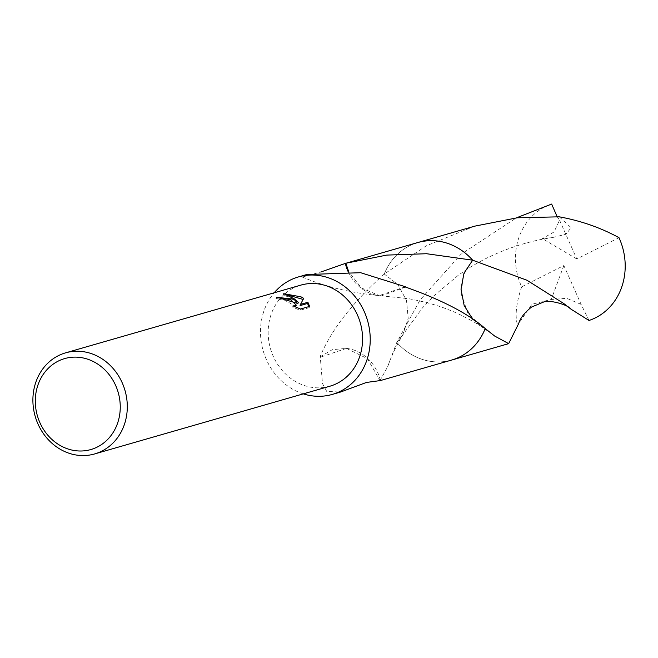 <?xml version="1.0" encoding="UTF-8"?>
<svg xmlns="http://www.w3.org/2000/svg" width="658" height="658" viewBox="0 0 658 658"><rect width="100%" height="100%" fill="white"/><g stroke="black" fill="none" stroke-linecap="round" stroke-linejoin="round"><path stroke-width="0.49" stroke-dasharray="3.29 2.47" d="M329.913 386.205A52.591 46.734 73.9 0 1 298.946 383.343A52.591 46.734 73.9 0 1 268.168 331.303A52.591 46.734 73.9 0 1 300.813 285.128M450.878 360.271A61.145 54.334 73.9 0 1 415.65 356.726A61.136 54.326 73.9 0 1 396.799 342.407L402.729 334.963L408.207 318.464L406.504 300.517L397.958 284.667L384.256 274.049A61.145 54.334 73.9 0 1 417.057 242.777M451.643 360.058A61.136 54.326 73.9 0 1 415.642 356.726A61.145 54.334 73.9 0 1 396.79 342.407M379.929 380.702L387.595 366.868L396.799 342.407L420.043 300.015L460.921 254.333L516.267 217.905M303.289 393.871A61.136 54.326 73.9 0 1 296.281 391.091A61.136 54.326 73.9 0 1 274.189 292.794M384.256 274.049L384.247 274.057C352.31 302.738 330.908 330.341 320.035 356.875A61.136 54.326 -106.1 0 0 320.29 357.236L322.478 383.548L326.722 391.42L340.589 392.028M279.469 298.016L276.006 298.502A51.275 45.566 73.9 0 1 280.982 299.801L283.442 299.579L295.861 306.357M280.982 299.801L281.394 298.6M295.36 306.941L292.604 307.072L300.048 310.272L309.194 307.64L309.63 306.389M300.056 310.272L300.484 309.021M292.604 307.072L293.024 305.863M276.006 298.502L276.434 297.276M287.562 294.957L283.318 294.94L290.91 298.049L297.877 303.511M309.194 307.64L309.013 306.57M300.081 305.616L303.108 299.439M303.28 299.555L303.692 298.354M283.318 294.932L283.746 293.682M306.768 274.526L302.293 277.059L320.759 272.034M348.057 271.458A40.755 36.215 -106.1 0 0 379.321 295.606L361.3 287.9L348.633 271.491M405.418 286.756L379.255 295.606L408.363 298.642C425.923 301.923 440.424 306.077 451.873 311.102C455.385 312.27 462.73 315.881 473.9 321.935L480.735 326.088M405.682 287.118L381.566 295.82M472.97 319.591L480.727 326.088L485.217 328.556M474.854 226.13L426.22 245.837L384.247 274.041A61.136 54.326 73.9 0 1 417.814 242.555M320.035 356.875L332.315 349.661L346.453 348.386L320.29 357.236M346.495 348.403L367.403 358.651L379.756 380.209M380.39 380.439A40.755 36.215 -106.1 0 0 379.65 377.766A40.755 36.215 -106.1 0 0 346.412 348.378M589.017 320.471L581.096 304.366L563.84 265.544L521.662 286.847A61.136 54.326 73.9 0 1 518.874 237.645A61.136 54.326 73.9 0 1 551.643 204.062M557.137 216.696L559.563 220.167L554.044 231.97L542.34 238.615L552.679 237.513C519.902 242.119 484.387 255.937 457.762 275.727L433.614 296.067L422.28 308.109L402.737 334.963L408.215 318.456L406.512 300.5L397.958 284.651L384.247 274.041A61.153 54.334 73.9 0 1 416.736 242.868M485.209 328.564L480.718 326.088L467.674 312.616L461.324 294.389L463.125 275.505L472.666 260.19M581.096 304.366L566.67 298.304L551.231 299.472L531.935 304.243L518.701 323.506M387.595 366.868C390.959 357.426 394.611 348.798 402.729 334.963L396.799 342.415A61.153 54.334 73.9 0 0 450.565 360.362M521.662 286.847C516.004 303.716 514.721 316.778 517.805 326.023M552.679 237.513L565.896 234.273L571.152 227.742L559.267 216.819M559.563 220.167L576.819 258.989L618.997 237.686M576.819 258.989L542.34 238.615M563.84 265.544L551.231 299.472M302.302 277.059C325.644 286.847 351.495 293.049 379.839 295.664M380.439 380.505L379.65 377.766M480.727 326.088L494.676 336.057"/><path stroke-width="0.99" d="M293.147 299.119L298.288 302.302L294.241 298.798L283.746 293.682L301.035 296.848L303.692 298.354L300.5 304.399L307.911 302.269L309.622 306.389L300.484 309.021L293.024 305.863L295.376 305.896L296.281 305.139L290.688 299.826L283.853 298.378L281.394 298.6A52.591 46.734 -106.1 0 0 276.434 297.276L293.147 299.119M96.512 355.723A52.591 46.734 73.9 0 1 127.29 407.763A52.591 46.734 73.9 0 1 94.645 453.938A52.591 46.734 73.9 0 1 63.678 451.075A52.591 46.734 73.9 0 1 32.9 399.036A52.591 46.734 73.9 0 1 65.545 352.861A52.591 46.734 73.9 0 1 96.512 355.723M65.545 352.861L300.813 285.128A52.591 46.734 73.9 0 1 331.78 287.998A52.591 46.734 73.9 0 1 362.558 340.038A52.591 46.734 73.9 0 1 329.913 386.205L94.645 453.938M92.556 361.16A47.335 42.063 73.9 0 1 117.609 423.127A47.335 42.063 73.9 0 1 63.003 446.971A47.335 42.063 73.9 0 1 37.942 385.012A47.335 42.063 73.9 0 1 92.556 361.16M416.736 242.868A61.153 54.334 73.9 0 1 417.822 242.539A61.136 54.326 73.9 0 1 453.814 245.886A61.136 54.326 73.9 0 1 472.658 260.198L527.033 280.267L563.832 303.568L571.111 309.252C567.731 304.35 548.361 299.456 543.475 302.088L531.541 307.056C524.591 312.599 520.305 318.077 518.701 323.506L508.667 343.641L494.676 336.049L485.217 328.564A61.145 54.334 73.9 0 1 450.878 360.271M405.673 287.118C442.118 300.032 468.628 313.841 485.209 328.556L485.209 328.556A61.136 54.326 73.9 0 1 451.643 360.058A61.153 54.334 73.9 0 1 450.565 360.362M417.057 242.777A61.145 54.334 73.9 0 1 453.814 245.878A61.145 54.334 73.9 0 1 472.674 260.198L464.005 273.128L461.003 289.142L464.17 305.551L472.97 319.591M426.565 253.725L472.674 260.19A61.153 54.334 73.9 0 0 417.822 242.539L346.067 263.208L386.781 255.09L426.565 253.725M274.189 292.794A61.136 54.326 73.9 0 1 298.452 276.919A61.136 54.326 73.9 0 1 334.445 280.25A61.136 54.326 73.9 0 1 370.224 340.745A61.136 54.326 73.9 0 1 332.274 394.422A61.136 54.326 73.9 0 1 303.289 393.871M332.274 394.422L340.589 392.028L366.457 382.446L380.414 380.554A61.136 54.326 73.9 0 1 379.88 380.711L451.643 360.058A61.153 54.334 73.9 0 0 485.217 328.564M405.682 287.118A61.136 54.326 -106.1 0 0 405.418 286.756L360.65 272.708L306.768 274.526L298.452 276.919M279.469 298.016L297.877 303.511L298.288 302.302M296.281 305.139L295.36 306.941M309.013 306.57L307.483 303.486L300.081 305.616L300.5 304.399M303.108 299.439L287.562 294.957M307.492 303.486L307.911 302.269M320.759 272.034L345.318 263.43A40.755 36.215 -106.1 0 0 348.057 271.458M345.318 263.43A61.136 54.326 73.9 0 1 345.861 263.274L346.067 263.208M348.633 271.491L345.861 263.274M379.756 380.209L379.88 380.711M516.267 217.905L551.643 204.062L557.137 216.696M417.822 242.539L474.854 226.13L517.229 217.798L559.267 216.819C580.8 220.751 600.713 227.701 618.997 237.686A61.136 54.326 73.9 0 1 621.785 286.88A61.136 54.326 73.9 0 1 589.017 320.471L571.111 309.252M508.667 343.641L451.651 360.066"/></g></svg>
